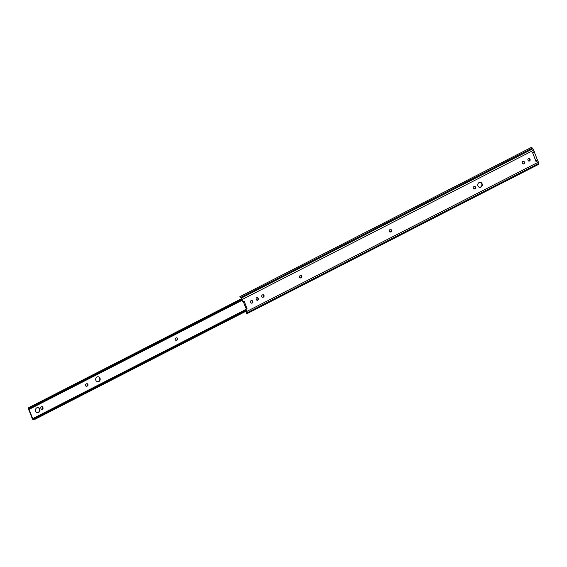 <?xml version="1.0" encoding="UTF-8"?>
<svg xmlns="http://www.w3.org/2000/svg" width="567" height="567" viewBox="0 0 567 567"><rect width="100%" height="100%" fill="white"/><g stroke="black" fill="none" stroke-linecap="round" stroke-linejoin="round"><path stroke-width="0.85" d="M474.558 186.43A1.205 1.077 -81.8 0 1 474.629 188.662L474.274 188.846A1.205 1.077 -81.8 0 1 473.87 188.96M475.571 187.124A1.205 1.077 -81.8 0 1 475.011 188.719L474.657 188.903A1.205 1.077 -81.8 0 1 473.154 187.996A1.205 1.077 -81.8 0 1 473.799 186.72L474.154 186.543A1.205 1.077 -81.8 0 1 475.571 187.124M390.5 229.479A1.205 1.077 -81.8 0 1 390.571 231.712L390.216 231.896A1.205 1.077 -81.8 0 1 389.812 232.002M391.513 230.167A1.205 1.077 -81.8 0 1 390.947 231.768L390.592 231.946A1.205 1.077 -81.8 0 1 389.742 229.77L390.096 229.585A1.205 1.077 -81.8 0 1 391.513 230.167M300.836 275.392A1.205 1.077 -81.8 0 1 300.907 277.632L300.553 277.809A1.205 1.077 -81.8 0 1 300.141 277.922M301.85 276.086A1.205 1.077 -81.8 0 1 301.283 277.681L300.928 277.865A1.205 1.077 -81.8 0 1 299.426 276.958A1.205 1.077 -81.8 0 1 300.078 275.69L300.425 275.505A1.205 1.077 -81.8 0 1 301.85 276.086M480.178 182.319A2.544 2.275 -81.8 0 1 479.462 187.33M477.91 185.926A2.544 2.275 -81.8 0 1 482.106 183.779A2.544 2.275 -81.8 0 1 477.91 185.926M263.017 294.762A1.205 1.077 -81.8 0 1 263.088 296.995L262.734 297.172A1.205 1.077 -81.8 0 1 262.33 297.285M264.031 295.45A1.205 1.077 -81.8 0 1 263.464 297.051L263.109 297.228A1.205 1.077 -81.8 0 1 262.259 295.053L262.613 294.868A1.205 1.077 -81.8 0 1 264.031 295.45M239.834 296.69L531.307 147.441A2.126 0.801 -117.1 0 1 532.335 148.093L532.895 148.774A2.14 0.808 -117.1 0 1 533.71 150.184L534.256 151.58L532.491 152.48L536.077 161.63L537.842 160.73L538.388 162.127L246.978 311.354L245.844 309.376L246.602 311.297A1.283 0.482 62.9 0 1 246.758 312.098L246.695 312.686A1.276 0.482 62.9 0 1 246.659 312.842L246.567 313.693A2.126 0.801 -117.1 0 0 246.95 313.714A2.126 0.801 -117.1 0 0 247.177 313.275L247.24 312.686A2.14 0.808 -117.1 0 0 246.978 311.354M243.052 301.339L242.293 299.411A2.14 0.808 -117.1 0 0 241.485 298.001L240.925 297.321A2.126 0.801 -117.1 0 0 239.898 296.669L240.699 297.647A1.276 0.482 62.9 0 1 240.876 297.831L241.429 298.511A1.283 0.482 62.9 0 1 241.918 299.355L243.052 301.339A0.532 0.482 98.2 0 0 243.732 301.566L244.186 301.254L247.028 308.512L246.532 308.696A0.532 0.482 98.2 0 0 246.22 309.426M250.586 302.105A1.205 1.077 -81.8 0 1 252.57 301.091L252.719 301.474A1.205 1.077 -81.8 0 1 250.734 302.495L250.586 302.105M522.363 162.927A1.205 1.077 -81.8 0 1 524.347 161.914L524.496 162.304A1.205 1.077 -81.8 0 1 522.512 163.317L522.363 162.927M527.962 160.064A1.205 1.077 -81.8 0 1 529.131 158.363A1.205 1.077 -81.8 0 1 529.954 159.043L530.102 159.433A1.205 1.077 -81.8 0 1 528.118 160.447L527.962 160.064M256.185 299.234A1.205 1.077 -81.8 0 1 257.354 297.533A1.205 1.077 -81.8 0 1 258.176 298.221L258.325 298.603A1.205 1.077 -81.8 0 1 256.341 299.624L256.185 299.234M245.844 309.376A0.532 0.482 -81.8 0 1 246.149 308.639L246.532 308.696M243.257 301.616L245.674 307.775L246.652 308.462L246.149 308.639M243.236 301.573A0.532 0.482 -81.8 0 1 242.676 301.283M251.557 300.397A1.205 1.077 -81.8 0 1 252.195 301.034L252.343 301.424A1.205 1.077 -81.8 0 1 251.372 303.132M523.334 161.219A1.205 1.077 -81.8 0 1 523.972 161.857L524.121 162.247A1.205 1.077 -81.8 0 1 523.15 163.955M528.94 158.349A1.205 1.077 -81.8 0 1 529.571 158.987L529.727 159.377A1.205 1.077 -81.8 0 1 528.756 161.085M257.163 297.526A1.205 1.077 -81.8 0 1 257.794 298.164L257.95 298.554A1.205 1.077 -81.8 0 1 256.979 300.262M246.95 313.714L538.359 164.487A2.126 0.801 -117.1 0 0 538.586 164.047L538.65 163.452A2.14 0.808 -117.1 0 0 538.388 162.127M246.567 313.693L246.326 312.835M246.744 311.822A1.602 1.29 5.9 0 0 246.383 312.332L246.659 312.842M534.256 151.58A1.34 0.503 62.9 0 1 534.284 151.942L537.566 160.326A1.34 0.503 62.9 0 1 537.842 160.73M246.652 308.462L247.028 308.512M534.249 152.289L532.718 153.069M537.24 159.929L535.716 160.709M37.883 407.574A2.544 2.275 -81.8 0 1 37.167 412.592M36.812 407.808A2.544 2.275 -81.8 0 1 39.981 409.721A2.544 2.275 -81.8 0 1 35.452 410.501A2.544 2.275 -81.8 0 1 36.812 407.808M98.119 376.729A2.544 2.275 -81.8 0 1 97.404 381.747M97.049 376.963A2.544 2.275 -81.8 0 1 98.849 381.563A2.544 2.275 -81.8 0 1 95.681 379.656A2.544 2.275 -81.8 0 1 97.049 376.963M41.809 406.567A1.205 1.077 -81.8 0 1 42.447 407.205L42.596 407.595A1.205 1.077 -81.8 0 1 41.625 409.303M42.412 409.246A1.205 1.077 -81.8 0 1 40.987 408.665L40.838 408.275A1.205 1.077 -81.8 0 1 42.823 407.262L42.979 407.645A1.205 1.077 -81.8 0 1 42.412 409.246M176.656 340.264A1.205 1.077 -81.8 0 1 175.153 339.364A1.205 1.077 -81.8 0 1 175.805 338.088L176.153 337.911A1.205 1.077 -81.8 0 1 177.655 338.811A1.205 1.077 -81.8 0 1 177.01 340.087L176.28 340.214A1.205 1.077 -81.8 0 1 175.869 340.32M86.992 386.184A1.205 1.077 -81.8 0 1 86.134 384.008L86.489 383.824A1.205 1.077 -81.8 0 1 87.991 384.731A1.205 1.077 -81.8 0 1 87.339 385.999L86.609 386.127A1.205 1.077 -81.8 0 1 86.205 386.24M241.875 299.248L29.286 408.325A1.276 0.482 62.9 0 1 28.768 408.056A0.964 0.361 -117.1 0 0 28.35 407.857A0.964 0.361 -117.1 0 0 28.364 408.658L32.276 418.644A0.964 0.361 -117.1 0 0 33.141 419.559A0.964 0.361 -117.1 0 0 33.233 419.438A1.276 0.482 62.9 0 1 33.347 419.275A1.276 0.482 62.9 0 1 33.573 419.282L33.269 418.503A2.126 0.801 -117.1 0 0 32.957 418.51A2.126 0.801 -117.1 0 0 32.758 418.786L28.789 408.644A2.126 0.801 -117.1 0 0 29.59 409.112L29.286 408.325L29.69 407.914L30.505 407.595L30.795 408.346L29.76 409.055L242.265 300.234M176.564 337.797A1.205 1.077 -81.8 0 1 176.628 340.03L176.28 340.214M86.893 383.71A1.205 1.077 -81.8 0 1 86.964 385.95L86.609 386.127M241.911 299.333L30.505 407.595M242.201 300.085L30.795 408.346M246.184 310.241L34.771 418.503L35.069 419.247L33.573 419.282M33.269 418.503L34.771 418.503M246.475 310.985L35.069 419.247M475.011 188.719L474.629 188.662M390.947 231.768L390.571 231.712M301.283 277.681L300.907 277.632M263.464 297.051L263.088 296.995M533.71 150.184L242.293 299.411M532.335 148.093L240.925 297.321M532.895 148.774L241.485 298.001M538.65 163.452L247.24 312.686M538.586 164.047L247.177 313.275M246.751 312.141L246.383 312.332M258.176 298.221L257.794 298.164M258.325 298.603L257.95 298.554M263.109 297.228L262.734 297.172M300.928 277.865L300.553 277.809M390.592 231.946L390.216 231.896M529.954 159.043L529.571 158.987M530.102 159.433L529.727 159.377M524.347 161.914L523.972 161.857M524.496 162.304L524.121 162.247M474.657 188.903L474.274 188.846M252.57 301.091L252.195 301.034M252.719 301.474L252.343 301.424M534.284 151.942L532.611 152.792M537.566 160.326L535.9 161.184M241.748 298.986L28.768 408.056M87.339 385.999L86.964 385.95M42.823 407.262L42.447 407.205M42.979 407.645L42.596 407.595M177.01 340.087L176.628 340.03M243.037 301.587L243.42 301.644M239.798 296.789L240.309 297.413M246.326 312.566L246.269 313.083M33.63 419.311L33.141 419.559M241.556 298.674L28.35 407.857M245.887 309.476L32.957 418.51"/></g></svg>
